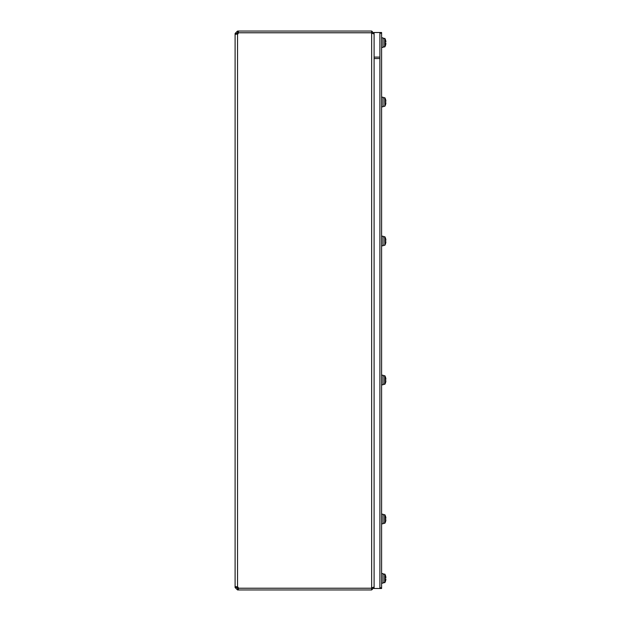 <?xml version="1.0" encoding="UTF-8"?>
<svg xmlns="http://www.w3.org/2000/svg" width="621" height="621" viewBox="0 0 621 621"><rect width="100%" height="100%" fill="white"/><g stroke="black" fill="none" stroke-linecap="round" stroke-linejoin="round"><path stroke-width="0.93" d="M373.485 33.487L374.098 33.487L371.661 31.05L238.386 31.05L238.386 32.766L371.661 32.766L371.661 31.05M371.661 32.766L372.39 33.487M236.818 33.487L235.103 33.487L237.54 31.05L237.54 32.766L236.818 34.147L235.103 34.147L237.54 34.147A1.622 1.622 0 0 0 238.386 32.781L371.661 32.781L374.098 34.093M374.098 586.907L371.661 588.219L238.386 588.219A1.622 1.622 0 0 0 237.54 586.853L235.654 586.666M236.818 587.513L235.103 587.513L235.103 586.853L237.54 586.853L236.818 586.853L236.818 587.513L238.386 588.234L238.386 589.95L371.661 589.95L374.098 587.513L373.485 587.513M371.661 589.95L371.661 588.234L372.39 587.513M237.54 31.05L238.386 31.05M238.386 32.766L237.54 32.766M235.654 34.334L235.103 33.487M235.103 586.853L235.103 34.147M238.386 589.95L237.54 589.95L235.103 587.513M237.54 588.234L237.54 589.95M238.386 588.234L371.661 588.234M379.897 588.498L379.897 57.101L374.098 57.101L374.098 588.498L381.605 588.498L381.605 32.502L379.897 32.502L379.897 58.56L374.098 58.56L374.098 32.502L379.897 32.502M381.605 587.777L379.897 587.777L379.897 33.223L381.605 33.223M384.655 574.021L384.655 582.708L383.056 582.482L383.056 574.254L384.857 574.146L384.795 578.749L385.897 579.051A8.686 6.117 7.1 0 1 385.889 579.3A8.678 8.647 90 0 1 385.703 580.394L385.703 580.394A8.686 8.686 0 0 0 385.711 580.394A8.686 8.686 0 0 1 384.857 582.591L384.857 578.764M384.655 38.292L384.655 46.979L383.056 46.746L383.056 38.518L384.857 38.409L384.795 43.02L385.897 43.315A8.686 6.117 7.1 0 1 385.889 43.571A8.678 8.647 90 0 1 385.703 44.665L385.711 44.665A8.686 8.686 0 0 1 384.857 46.854L384.857 43.035M381.605 573.61L383.056 573.556L383.056 583.173L381.605 583.127M384.857 574.146A8.686 8.686 0 0 1 385.711 576.335L385.711 576.335A8.678 8.647 90 0 1 385.889 577.429A8.686 6.117 172.9 0 1 385.897 577.685L384.857 577.965M381.605 37.873L383.056 37.827L383.056 47.444L381.605 47.39M384.857 38.409A8.686 8.686 0 0 1 385.711 40.606A8.686 8.686 0 0 0 385.711 40.598L385.711 40.598A8.678 8.647 90 0 1 385.889 41.7A8.686 6.117 172.9 0 1 385.897 41.949L384.857 42.236M384.655 523.348L383.056 523.115L383.056 514.887L384.655 514.662L384.655 523.348L384.857 514.778A8.686 8.686 0 0 1 385.711 516.975A8.678 8.647 90 0 1 385.889 518.069A8.686 6.117 172.9 0 1 385.897 518.318L384.857 518.597M381.605 514.242L383.056 514.196L383.056 523.806L381.605 523.759M384.857 519.404L385.897 519.684A8.686 6.117 7.1 0 1 385.889 519.94A8.678 8.647 90 0 1 385.703 521.035L385.711 521.035A8.686 8.686 0 0 1 384.857 523.224M384.655 384.345L383.056 384.112L383.056 375.891L384.655 375.658L384.655 384.345L384.857 375.775A8.686 8.686 0 0 1 385.711 377.972A8.678 8.647 90 0 1 385.889 379.066A8.686 6.117 172.9 0 1 385.897 379.322L384.857 379.602M381.605 375.247L383.056 375.193L383.056 384.81L381.605 384.756M384.857 380.401L385.897 380.681A8.686 6.117 7.1 0 1 385.889 380.937A8.678 8.647 90 0 1 385.703 382.031L385.711 382.031A8.686 8.686 0 0 1 384.857 384.228M384.655 245.342L383.056 245.109L383.056 236.888L384.655 236.655L384.857 245.225L384.655 236.655M381.605 236.244L383.056 236.19L383.056 245.807L381.605 245.753M384.857 236.772A8.686 8.686 0 0 1 385.711 238.969L385.711 238.969A8.678 8.647 90 0 1 385.889 240.063A8.686 6.117 172.9 0 1 385.897 240.319L384.857 240.599M384.857 241.398L385.897 241.678A8.686 6.117 7.1 0 1 385.889 241.934A8.678 8.647 90 0 1 385.703 243.028L385.711 243.028A8.686 8.686 0 0 1 384.857 245.225M384.655 106.338L383.056 106.113L383.056 97.885L384.655 97.652L384.857 106.222L384.655 97.652M381.605 97.241L383.056 97.194L383.056 106.804L381.605 106.758M384.857 97.776A8.686 8.686 0 0 1 385.711 99.965L385.711 99.965A8.678 8.647 90 0 1 385.889 101.06A8.686 6.117 172.9 0 1 385.897 101.316L384.857 101.596M384.857 102.403L385.897 102.682A8.686 6.117 7.1 0 1 385.889 102.931A8.678 8.647 90 0 1 385.703 104.025L385.703 104.025A8.686 8.686 0 0 0 385.711 104.025A8.686 8.686 0 0 1 384.857 106.222M371.661 588.219L371.661 32.781M237.54 34.147L237.54 586.853"/></g></svg>
